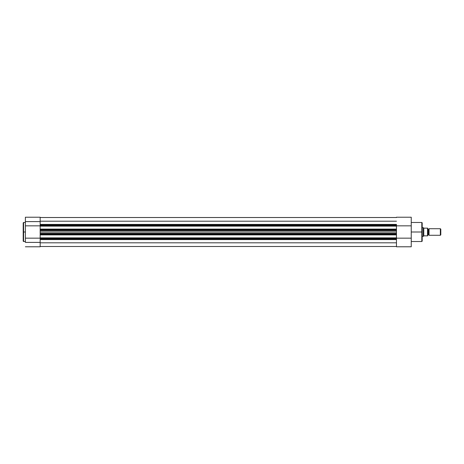 <?xml version="1.0" encoding="UTF-8"?>
<svg xmlns="http://www.w3.org/2000/svg" width="464" height="464" viewBox="0 0 464 464"><rect width="100%" height="100%" fill="white"/><g stroke="black" fill="none" stroke-linecap="round" stroke-linejoin="round"><path stroke-width="0.7" d="M23.583 241.524L23.2 241.141L23.2 222.859L23.2 232L23.583 232L23.583 222.476L23.583 232L25.387 232L23.583 232L23.583 241.524L25.387 241.524M25.387 246.778L40.165 246.778L40.165 242.399L25.387 242.399L25.387 225.84L40.165 225.84L25.387 225.84L25.387 221.601L25.387 242.399L40.165 242.399L40.165 246.778L25.387 246.778M40.165 239.186L40.165 242.399L40.165 239.117L396.465 239.117L396.465 238.142L25.387 238.16L40.165 238.16L40.165 238.566L396.465 238.566L396.465 234.888L396.465 237.87L40.165 237.87L40.165 234.187L40.165 234.616L396.465 234.616L396.465 234.187L40.165 234.187L40.165 233.34L396.465 233.34L396.465 230.359L396.465 230.66L40.165 230.66L40.165 232L396.465 232L396.465 230.66L40.165 230.66L40.165 230.359L396.465 230.359L396.465 229.384L40.165 229.384L40.165 229.813L396.465 229.813L396.465 225.434L40.165 225.434L40.165 225.858L396.465 225.858L396.465 224.895L40.165 224.883L40.165 221.601L25.387 221.601L25.387 217.227M23.583 222.476L23.583 241.524L23.2 222.859L23.583 222.476L25.387 222.476M40.165 217.227L40.165 224.814M25.387 217.222L25.387 221.601L40.165 221.601L40.165 217.222L25.387 217.222M23.2 232L23.2 241.141L23.2 232M40.165 239.389L396.465 239.389L40.165 239.389M396.465 239.581L40.165 239.581L396.465 239.581M40.165 246.506L396.465 246.506L40.165 246.506M396.465 242.811L40.165 242.811L396.465 242.811M40.165 239.117L396.465 239.117L396.465 238.566L40.165 238.566L40.165 239.117L40.165 234.616L396.465 234.616L40.165 234.888L396.465 234.888L396.465 233.34L396.465 233.641L40.165 233.641L396.465 233.641L396.465 234.187L40.165 234.187L40.165 233.34L396.465 233.34L396.465 232L40.165 232L40.165 233.34L40.165 226.13L40.165 229.384L396.465 229.384L40.165 229.112L396.465 229.112L396.465 226.13L40.165 226.13L40.165 224.883L40.165 225.434L396.465 225.434L396.465 224.883L40.165 224.883M40.165 224.419L396.465 224.419L40.165 224.419M396.465 221.195L40.165 221.195L396.465 221.195M396.465 217.517L40.165 217.517L396.465 217.517M396.465 230.359L396.465 229.813L40.165 229.813L40.165 230.359L396.465 230.359M396.465 237.87L40.165 238.142L396.465 237.87M396.465 239.117L396.465 246.778L411.243 246.778L411.243 217.222L411.243 225.84L40.165 225.858L411.243 225.84L411.243 246.778L396.465 246.778L396.465 239.331M421.811 232L421.811 222.476L421.811 232L422.194 232L422.194 222.859L422.194 241.141L421.811 241.524L421.811 222.476L422.194 222.859L422.194 232L411.243 232L421.811 232L421.811 241.524L421.811 232M411.243 238.16L396.465 238.16L411.243 238.16M422.194 232L422.194 241.141L422.194 232M429.032 228.717A0.737 0.737 0 0 1 428.347 229.181A0.737 0.737 0 0 0 429.032 228.717L429.032 235.283A0.737 0.737 0 0 0 428.347 234.819A0.737 0.737 0 0 1 429.032 235.283L440.353 235.283L429.032 235.283L429.032 228.717L440.353 228.717L440.8 229.158L440.353 228.717L440.353 235.283L440.8 234.842L440.353 235.283L440.353 228.717L429.032 228.717M428.347 234.819L428.347 229.181L428.347 234.819A0.737 0.737 0 0 0 427.663 235.283A0.737 0.737 0 0 1 428.347 234.819M427.663 228.717A0.737 0.737 0 0 0 428.347 229.181A0.737 0.737 0 0 1 427.663 228.717M423.319 227.65L422.194 227.621L423.284 227.621L423.284 236.379L422.194 236.379L423.284 236.379L423.997 235.834L427.663 235.834L427.663 228.166L427.501 235.834L427.559 228.166L423.835 228.143L427.501 228.166L427.657 235.834M423.997 235.834L427.501 235.834M423.765 228.073L423.765 235.927L423.765 228.073M423.284 227.621L423.284 236.379L423.835 235.857M440.8 234.842L440.8 229.158L440.8 234.842M421.811 222.476L411.243 222.476M421.811 241.524L411.243 241.524M411.243 217.222L396.465 217.222"/></g></svg>
